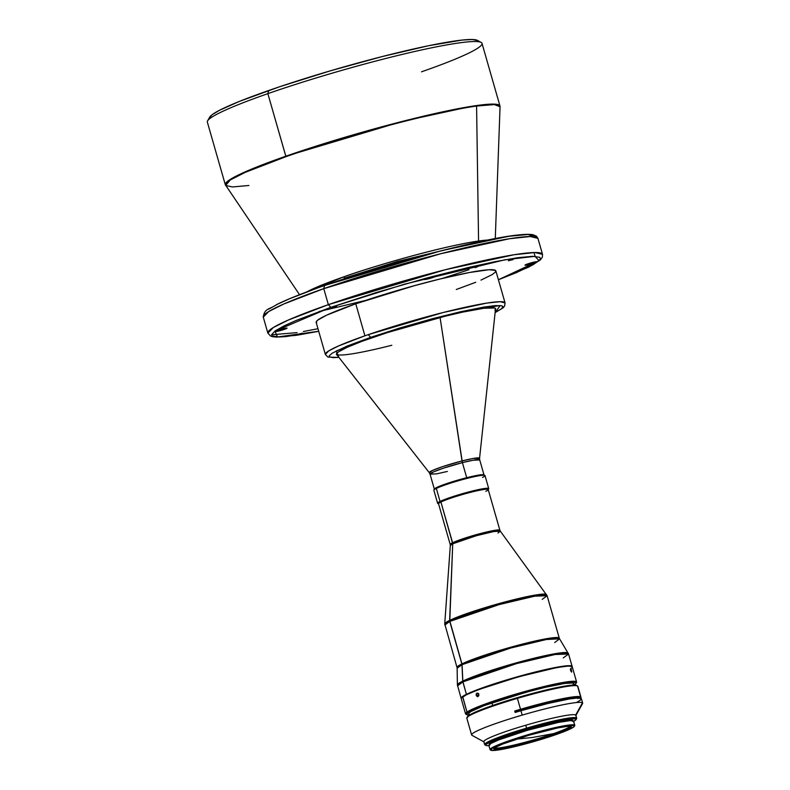 <?xml version="1.0" encoding="UTF-8"?>
<svg xmlns="http://www.w3.org/2000/svg" width="790" height="790" viewBox="0 0 790 790"><rect width="100%" height="100%" fill="white"/><g stroke="black" fill="none" stroke-linecap="round" stroke-linejoin="round"><path stroke-width="1.19" d="M495.281 238.56L500.05 106.769A142.783 12.67 164 0 0 476.577 106.038L494.392 104.586L500.05 106.769L499.952 105.929L492.397 104.092L471.521 106.314L402.791 121.285L285.802 156.222A142.862 12.67 -16 0 1 425.563 115.705A142.862 12.67 -16 0 1 499.952 105.929L482.009 43.361A142.862 12.67 164 0 0 407.62 53.127A142.862 12.67 164 0 0 267.859 93.655L268.659 90.514A139.82 12.403 164 0 0 209.676 117.157L207.592 120.87A142.862 12.67 -16 0 1 267.859 93.655A142.862 12.67 164 0 0 207.355 122.114L225.298 184.692A142.862 12.67 -16 0 1 285.802 156.222L267.859 93.655L285.97 156.667A142.783 12.67 164 0 0 225.654 185.453L230.216 180.002L245.167 172.388L285.97 156.667C304.723 149.912 332.61 141.242 369.611 130.656C405.843 120.445 450.962 109.583 476.577 106.038L478.572 241.029A100.932 8.957 -16 0 1 487.588 240.061L478.572 241.029L476.577 106.038A142.783 12.67 164 0 0 285.97 156.667L245.769 171.608L230.739 179.123L225.298 184.692L299.538 294.69M391.81 345.269A82.832 7.347 164 0 1 347.975 354.434A82.832 7.347 164 0 1 336.392 354.177A82.832 7.347 164 0 0 336.412 354.206L429.296 472.697A26.169 2.321 -16 0 1 462.022 460.945A26.169 2.321 -16 0 1 479.57 458.279L479.718 459.928L473.062 460.254L462.397 462.634L443.516 468.154L433.759 471.798L430.046 474.168L434.362 489.227A25.833 2.291 -16 0 1 466.712 477.703L462.397 462.634A25.833 2.291 164 0 0 430.046 474.168L436.702 473.842L447.367 471.452M430.046 474.168L429.296 472.697L432.663 470.376L442.548 466.653L462.022 460.945L462.397 462.634L440.07 317.452L462.022 460.945L473.062 458.486L479.57 458.279L495.547 308.574A82.832 7.347 164 0 0 495.557 308.535M337.044 355.006A82.832 7.347 -16 0 1 336.412 354.404A82.832 7.347 -16 0 1 393.459 330.664A82.832 7.347 -16 0 1 483.964 308.268L462.881 312.07L442.173 316.918L388.502 332.225L361.998 341.32L347.343 347.235L338.594 351.797L336.451 353.89L337.36 355.125M480.972 280.094L492.14 274.634L495.498 272.017L495.419 270.348L488.901 269.746L469.29 272.53L440.04 278.988L414.434 285.674L355.757 303.785A93.467 8.295 164 0 0 316.168 322.409L325.352 354.424A93.467 8.295 -16 0 1 364.931 335.799L355.757 303.785L326.566 315.2L317.797 320.088L316.543 321.283L316.612 322.952M336.629 306.51L331.849 307.626L336.629 306.51M513.135 259.614L508.345 260.73L513.135 259.614M302.333 333.192L297.553 334.318L302.333 333.192M284.479 329.341L284.232 328.462L284.479 329.341A6.083 0.543 -16 0 1 278.534 331.059A6.083 0.543 -16 0 1 275.364 331.484A6.083 0.543 -16 0 1 277.942 330.269A6.083 0.543 -16 0 1 283.887 328.541A6.083 0.543 -16 0 1 287.056 328.126A6.083 0.543 -16 0 1 284.479 329.341L287.056 328.136L284.44 328.423L275.364 331.464L284.479 329.341M433.542 277.31L433.285 276.441L433.542 277.31A6.083 0.543 -16 0 1 427.588 279.038A6.083 0.543 -16 0 1 424.428 279.453A6.083 0.543 -16 0 1 426.995 278.238A6.083 0.543 -16 0 1 432.95 276.52A6.083 0.543 -16 0 1 436.11 276.105A6.083 0.543 -16 0 1 433.542 277.31L436.11 276.115L433.493 276.391L424.428 279.443L433.542 277.31M534.099 263.031L533.843 262.152L534.099 263.031A6.083 0.543 -16 0 1 528.145 264.749A6.083 0.543 -16 0 1 524.985 265.163A6.083 0.543 -16 0 1 527.562 263.959A6.083 0.543 -16 0 1 533.507 262.231A6.083 0.543 -16 0 1 536.667 261.816A6.083 0.543 -16 0 1 534.099 263.031L536.677 261.826L534.05 262.102L524.985 265.154L534.099 263.031M323.772 288.646A142.862 12.67 164 0 0 263.268 317.106L268.709 311.537L283.738 304.022L323.772 288.646L440.771 253.709L509.491 238.738L530.367 236.516L537.921 238.353A142.862 12.67 164 0 0 463.532 248.119A142.862 12.67 164 0 0 323.772 288.646L324.572 285.506L323.772 288.646L328.354 304.654L323.772 288.646M365.76 300.388L319.15 311.497M442.143 278.485L468.984 269.716M498.411 279.749L516.137 272.738L533.043 264.759L539.432 260.315L540.459 258.587L539.748 257.293L532.559 256.315L517.48 257.747L495.537 261.569L468.984 267.346L426.442 278.09L375.724 292.695L330.832 307.33L295.904 320.552L283.887 325.984L275.157 330.892L271.582 334.713L272.293 335.997L279.482 336.984L286.069 336.579L318.716 331.277L277.567 336.975L274.871 331.089L330.832 307.33L328.354 304.654L288.33 320.029L273.3 327.544L267.859 333.113A142.862 12.67 -16 0 1 328.354 304.654A142.862 12.67 -16 0 1 468.124 264.127A142.862 12.67 -16 0 1 542.513 254.36L534.958 252.524L514.073 254.745L445.353 269.716L328.354 304.654L330.832 307.33L404.697 284.124L504.84 259.801L535.008 256.335L539.086 260.661L498.411 279.749L528.796 267.069L540.37 259.93L542.384 257.096L542.513 254.36L537.921 238.353L536.351 236.092L533.112 234.758C529.932 234.156 525.093 234.215 518.615 234.936C483.727 238.205 387.011 263.445 324.404 285.546C303.419 292.883 287.55 299.193 276.796 304.496C269.232 309.739 264.561 308.149 263.268 317.106L267.859 333.113L270.703 336.115L272.629 336.708L276.48 337.103L296.378 335.325L318.726 331.296M484.833 475.402L483.905 474.889A25.833 2.291 164 0 0 463.276 478.681A25.833 2.291 164 0 0 436.771 487.539L436.317 488.427A26.593 2.36 -16 0 1 463.602 479.303A26.593 2.36 -16 0 1 484.833 475.402A26.593 2.36 -16 0 1 482.542 477.387M488.161 489.76L488.684 488.832A26.593 2.36 164 0 0 469.566 491.736A26.593 2.36 164 0 0 440.05 501.453A26.593 2.36 -16 0 1 468.46 492.022A26.593 2.36 -16 0 1 488.734 488.605L484.991 475.58A26.593 2.36 164 0 0 464.727 479.007A26.593 2.36 164 0 0 436.317 488.427L440.05 501.453L440.919 502.025A25.833 2.291 -16 0 1 469.596 492.585A25.833 2.291 -16 0 1 488.161 489.76A25.833 2.291 -16 0 1 485.82 491.301M497.947 533.003L500.317 531.157L493.76 531.542L476.36 535.709L452.729 543.796L452.601 542.769A25.833 2.291 -16 0 1 480.202 533.606A25.833 2.291 -16 0 1 499.892 530.278L488.21 489.533A25.833 2.291 164 0 0 468.519 492.861A25.833 2.291 164 0 0 440.919 502.025L452.729 543.796L449.638 620.397A53.009 4.7 -16 0 1 505.442 601.832A53.009 4.7 -16 0 1 546.591 594.653L533.211 595.423L497.789 603.915L449.638 620.397L444.731 623.853A53.009 4.7 -16 0 1 449.638 620.397L461.943 663.896A53.197 4.72 -16 0 1 518.754 645.045A53.197 4.72 -16 0 1 559.29 638.192L547.115 595.729A53.197 4.72 164 0 0 506.578 602.582A53.197 4.72 164 0 0 449.767 621.434A53.197 4.72 164 0 0 444.849 625.058L449.767 621.434L452.729 543.796A26.021 2.311 164 0 0 450.32 545.495L450.221 544.527L452.601 542.769L476.597 534.583L493.869 530.495L499.892 530.278L500.317 531.157A26.021 2.311 164 0 0 480.123 534.682A26.021 2.311 164 0 0 452.729 543.796L450.32 545.495L444.731 623.853L457.025 667.52L461.943 663.896L462.743 681.128A57.65 5.115 -16 0 1 523.661 660.865A57.65 5.115 -16 0 1 568.198 653.162L553.948 653.903L515.416 663.116L462.743 681.128L457.4 684.93A57.65 5.115 -16 0 1 462.743 681.128L466.426 694.321A57.749 5.125 -16 0 1 528.115 673.86A57.749 5.125 -16 0 1 572.128 666.414A57.749 5.125 -16 0 1 572.138 666.651A57.749 5.125 164 0 0 529.31 673.544A57.749 5.125 164 0 0 466.426 694.321L466.426 694.321A57.749 5.125 164 0 0 461.212 698.459A57.749 5.125 -16 0 1 461.103 698.261A57.749 5.125 -16 0 1 466.426 694.321L462.871 681.898A57.749 5.125 164 0 0 457.538 685.839L462.871 681.898L462.061 664.676A53.295 4.73 164 0 0 457.134 668.192L457.025 667.52A53.197 4.72 -16 0 1 461.943 663.896L511.337 647.059L546.887 638.636L559.29 638.192L559.567 638.814A53.295 4.73 164 0 0 518.388 645.944A53.295 4.73 164 0 0 462.061 664.676L457.134 668.192L457.4 684.93L461.103 698.261M572.128 666.414L568.563 654.001A57.749 5.125 164 0 0 524.55 661.437A57.749 5.125 164 0 0 462.871 681.898L516.502 663.62L555.103 654.485L568.563 654.001L563.24 657.932M571.911 666.483L571.723 666.375A57.601 5.105 164 0 0 519.86 676.428A57.601 5.105 164 0 0 462.752 696.76L462.654 696.938A57.749 5.125 -16 0 1 519.909 676.556A57.749 5.125 -16 0 1 571.911 666.483A57.749 5.125 -16 0 1 570.824 668.607M576.591 681.987L572.256 666.859A57.749 5.125 164 0 0 522.378 675.875A57.749 5.125 164 0 0 462.654 696.938L466.999 712.076A57.749 5.125 -16 0 1 526.723 691.003A57.749 5.125 -16 0 1 576.591 681.987A57.749 5.125 -16 0 1 576.088 683.004M476.35 695.674L476.34 693.679L477.664 693.166L478.631 694.41L478.503 696.069L477.417 696.671L476.35 695.674M570.657 670.67L570.696 668.626L571.792 671.589L571.476 672.053L570.657 670.67L571.575 670.364L570.657 670.651M575.979 683.419L576.502 682.491A57.749 5.125 164 0 0 529.172 690.332A57.749 5.125 164 0 0 466.999 712.076L467.917 712.62A56.989 5.056 -16 0 1 529.28 691.161A56.989 5.056 -16 0 1 575.979 683.419A56.989 5.056 -16 0 1 574.656 684.654L574.172 684.979A56.989 5.056 -16 0 0 574.656 684.654L576.058 683.231L575.357 682.402L570.429 682.333L557.414 684.407L538.899 688.653L497.038 700.809L480.083 706.882L467.917 712.62L466.999 712.076A57.749 5.125 164 0 0 465.912 714.2L466.841 714.713A56.989 5.056 -16 0 1 467.917 712.62L466.604 714.525L470.001 715.069M478.345 693.778L478.622 695.783L477.417 696.671L476.232 695.338L476.222 693.966L477.407 693.087L478.345 693.778M476.913 693.136L477.407 693.087M478.552 694.163L478.622 694.874L476.232 695.338L478.622 694.874L478.868 695.516L478.661 693.492M571.348 669.693L571.585 672.083L570.4 669.663L570.587 668.597L571.348 669.693M570.4 725.457C571.2 726.652 565.62 729.368 553.642 733.604A39.895 3.535 164 0 1 494.461 748.041A39.895 3.535 164 0 0 553.642 733.604L532.43 737.485L516.453 739.114L532.43 737.485L553.642 733.604A39.895 3.535 164 0 0 570.212 726.326M483.994 741.899A47.874 4.246 -16 0 1 525.755 725.23A47.874 4.246 -16 0 1 575.693 715.039L582.447 702.814A57.749 5.125 164 0 0 522.2 715.108A57.749 5.125 -16 0 1 582.447 702.814A57.749 5.125 -16 0 1 582.645 703.09L581.391 698.725A57.749 5.125 164 0 0 520.946 710.733L522.2 715.108L520.946 710.733A57.749 5.125 164 0 0 515.149 712.462L514.734 711.01A57.749 5.125 -16 0 1 520.521 709.282L517.401 698.37A57.749 5.125 164 0 0 466.821 718.189L471.61 734.927A57.749 5.125 -16 0 1 522.2 715.108A57.749 5.125 164 0 0 471.818 735.204A57.749 5.125 -16 0 1 471.61 734.927M580.976 697.264L577.846 686.352A57.749 5.125 164 0 0 577.727 686.155L580.857 697.066A57.749 5.125 -16 0 1 580.976 697.264A57.749 5.125 -16 0 1 580.571 698.172L580.857 697.066L577.786 697.758L580.857 697.066L577.727 686.155A57.749 5.125 -16 0 1 577.855 686.589M472.144 735.381A57.749 5.125 -16 0 1 471.818 735.204L483.875 741.83L471.818 735.204A57.749 5.125 164 0 0 471.966 735.302L484.112 741.978M467.433 716.757L466.91 717.695A57.749 5.125 -16 0 1 517.401 698.37L520.521 709.282A57.749 5.125 -16 0 1 580.67 696.918L577.539 685.996L576.601 685.483A56.989 5.056 164 0 0 576.562 685.463A56.989 5.056 164 0 0 517.252 697.688L517.401 698.37A57.749 5.125 -16 0 1 577.5 685.977A57.749 5.125 -16 0 1 577.539 685.996A57.749 5.125 164 0 0 517.401 698.37L517.252 697.688A56.989 5.056 164 0 0 467.433 716.757A56.989 5.056 164 0 0 467.325 717.182M576.098 719.532L576.621 718.594A47.874 4.246 164 0 0 526.584 728.143L525.755 725.23L526.584 728.143A47.874 4.246 -16 0 1 576.7 718.179L575.861 715.266A47.874 4.246 164 0 0 575.693 715.039A47.874 4.246 164 0 0 525.755 725.23A47.874 4.246 164 0 0 483.826 741.662L484.655 744.575A47.874 4.246 -16 0 1 526.584 728.143L526.861 728.923A47.114 4.177 -16 0 1 576.098 719.532A47.114 4.177 -16 0 1 573.659 721.379L575.93 719.769L576.009 718.89L568.78 718.949L552.605 722.109L526.861 728.923L526.584 728.143A47.874 4.246 164 0 0 484.942 744.881L485.88 745.395A47.114 4.177 -16 0 1 526.861 728.923L493.454 740.299L485.84 744.447L486.373 745.572L488.921 745.671A47.114 4.177 -16 0 1 485.88 745.395M572.711 721.369L572.375 720.204A43.164 3.832 164 0 0 527.197 729.19L527.513 730.276L527.197 729.19A43.164 3.832 164 0 0 489.395 744.002L489.731 745.168M570.745 726.405A39.895 3.535 -16 0 1 570.775 726.494A39.895 3.535 -16 0 1 534.623 740.536A39.895 3.535 -16 0 1 494.214 748.683L494.214 748.683A39.895 3.535 164 0 0 535.106 740.398A39.895 3.535 164 0 0 570.745 726.405M493.908 749.246L494.214 748.683L494.431 749.453L498.164 749.424L507.664 747.854L536.005 740.655L562.322 731.846L569.58 728.508L571.2 726.602A40.349 3.575 -16 0 1 536.005 740.655A40.349 3.575 -16 0 1 493.908 749.246A40.349 3.575 -16 0 1 493.829 748.693A40.349 3.575 -16 0 1 531.571 734.483A40.349 3.575 -16 0 1 571.101 726.543A40.349 3.575 -16 0 1 571.2 726.602L566.944 726.425L557.444 727.995L529.102 735.194L502.786 744.002L495.528 747.34L493.908 749.246M528.658 734.512L528.826 734.976A43.618 3.871 -16 0 1 574.409 726.277A43.618 3.871 -16 0 1 536.282 740.872A43.618 3.871 -16 0 1 490.886 750.233A43.618 3.871 -16 0 1 528.826 734.976L528.658 734.512A44.072 3.911 -16 0 1 574.646 725.121A44.072 3.911 164 0 0 528.658 734.512A44.072 3.911 164 0 0 490.215 749.848A44.072 3.911 -16 0 1 490.067 749.641A44.072 3.911 -16 0 1 528.658 734.512M574.409 726.277L574.725 725.724A44.072 3.911 164 0 0 574.646 725.121L573.431 720.905A44.072 3.911 164 0 0 528.796 729.901A44.072 3.911 164 0 0 488.852 745.414L490.067 749.641M574.212 685.108L573.777 683.587A54.599 4.849 164 0 0 545.347 687.32A54.599 4.849 164 0 0 491.923 702.804L492.693 705.48L491.923 702.804A54.599 4.849 164 0 0 468.806 713.686L469.24 715.207M577.875 697.985A54.599 4.849 164 0 0 577.846 697.955L577.855 698.607M576.986 702.201L580.245 700.276L581.193 698.439L577.381 698.005L569.126 699.002L547.598 703.564L520.946 710.733A57.749 5.125 164 0 0 515.149 712.462L514.734 711.01A57.749 5.125 -16 0 1 520.521 709.282L560.663 699.061L574.29 696.77L580.67 696.918L577.648 697.797L567.911 698.153L556.397 700.325L520.393 709.618L515.001 711.227L515.337 712.402L515.001 711.227A54.599 4.849 164 0 1 577.648 697.797L580.67 696.918L577.539 685.996M573.599 721.26L570.518 720.569L558.402 722.415L527.453 730.286L498.707 739.904L490.778 743.548L489.01 745.632M574.794 725.339L573.589 721.122A44.072 3.911 164 0 0 573.431 720.905L574.646 725.121A44.072 3.911 -16 0 1 574.794 725.339A44.072 3.911 -16 0 1 574.498 726.02M490.215 749.848A44.072 3.911 164 0 0 490.323 749.927L490.886 750.233M536.282 740.872L502.628 749.256L493.661 750.49L490.61 749.809L492.535 748.1L497.898 745.513L516.857 738.65L541.111 731.55L562.48 726.593L573.767 725.457L574.251 726.504L571.15 728.528L558.866 733.584L536.282 740.872M572.148 720.796L572.227 719.996L569.373 719.67L560.505 720.895L531.265 728.015L499.043 738.601L491.281 742.175L489.543 744.21M582.546 703.594A57.749 5.125 164 0 0 582.447 702.814L575.693 715.039A47.874 4.246 -16 0 1 575.782 715.691L582.546 703.594M573.965 698.192L573.412 697.837M576.601 685.483L570.301 685.345L556.851 687.606L517.252 697.688L480.083 710.121L469.833 714.841L467.641 716.471L467.542 717.527M477.911 696.622L477.417 696.671M572.553 685.147L573.787 683.686L572.73 683.004L564.811 683.449L545.831 687.201L526.199 692.228L483.994 705.687L470.978 711.494L469.013 713.024L469.062 714.002M469.201 715.078A56.989 5.056 -16 0 1 466.841 714.713M462.654 696.938A57.749 5.125 164 0 0 461.222 698.696L465.567 713.824A57.749 5.125 -16 0 1 466.999 712.076L462.752 696.76A57.601 5.105 164 0 0 461.419 698.005L461.321 698.192A57.749 5.125 -16 0 1 462.654 696.938M466.535 714.417A57.749 5.125 -16 0 1 465.567 713.824M571.97 666.572L568.533 666.019L557.118 667.501L518.497 676.803L478.829 689.522L466.248 694.785L461.34 698.192M554.689 642.546L559.567 638.814L546.384 639.505L510.765 648.017L462.061 664.676L449.767 621.434L499.162 604.597L534.712 596.174L547.115 595.729L542.207 599.353M450.221 544.527A25.833 2.291 -16 0 1 452.601 542.769L440.919 502.025A25.833 2.291 164 0 0 438.539 503.783L450.221 544.527M440.05 501.453A26.593 2.36 164 0 0 437.759 503.437L438.687 503.951A25.833 2.291 -16 0 1 440.919 502.025L440.05 501.453L436.317 488.427A26.593 2.36 164 0 0 433.858 490.235L437.601 503.26A26.593 2.36 -16 0 1 440.05 501.453M433.907 490.007A26.593 2.36 -16 0 1 436.317 488.427L436.771 487.539A25.833 2.291 164 0 0 434.431 489.079L433.907 490.007M434.451 489.346L436.366 487.657L443.684 484.655L466.712 477.703L462.397 462.634A25.833 2.291 164 0 1 479.718 459.928L484.033 474.988L475.916 475.669L458.022 480.142L440.82 485.81L434.401 489.346M534.208 236.684L528.036 234.482L508.444 236.328L441.067 250.795L324.572 285.506M477.427 266.813L475.027 267.642M271.572 334.782L297.06 332.61M303.39 331.524L317.985 328.709M456.284 289.505L475.748 282.267M495.123 312.623L502.983 307.922L504.593 306.066L505.047 302.896L495.863 270.881A93.467 8.295 164 0 0 447.199 277.27A93.467 8.295 164 0 0 355.757 303.785L364.931 335.799A93.467 8.295 -16 0 1 368.278 334.644A93.467 8.295 -16 0 1 458.131 308.88A93.467 8.295 -16 0 1 505.047 302.896L500.198 301.691L486.907 303.074L443.466 312.435L368.278 334.644L370.638 337.36L462.348 311.339L500.208 305.552L495.123 312.554L501.759 308.594L502.835 306.401L501.601 305.76L495.271 305.612L483.964 307.053L460.106 311.853L433.029 318.558L400.204 327.87L370.638 337.36L368.278 334.644A93.467 8.295 164 0 0 364.931 335.799L338.564 345.941L328.828 350.829L325.352 354.424L327.929 357.11L338.92 357.406M338.88 357.357L336.145 350.987L370.638 337.36L347.096 346.089L332.363 353.091L329.223 355.786L329.233 356.744L332.975 357.653L338.88 357.357M494.925 310.194L495.547 308.525L494.708 308.011L483.964 308.268A82.832 7.347 -16 0 1 495.656 308.742A82.832 7.347 -16 0 1 495.439 309.581M484.043 475.076L480.034 474.889L466.712 477.703A25.833 2.291 -16 0 1 484.023 474.958M533.487 235.469L530.89 234.689M511.219 235.914L476.41 242.431L434.293 252.533L381.017 267.375L340.026 280.243M317.541 287.985L289.644 298.729L277.626 304.15L268.896 309.068M344.351 278.149L397.38 261.48L469.379 243.972L397.38 261.48L344.351 278.149L344.499 278.751L343.848 276.816C365.197 268.916 437.305 247.112 478.572 241.029A100.932 8.957 -16 0 0 343.848 276.816L344.351 278.149M306.856 291.885L343.848 276.816A100.932 8.957 -16 0 0 306.856 291.885M248.929 185.492L232.379 186.953L225.654 185.453M481.15 42.433L477.417 40.379A139.82 12.403 164 0 0 268.659 90.514L267.859 93.655A142.862 12.67 -16 0 1 481.15 42.433A142.862 12.67 -16 0 1 421.505 71.821M477.585 40.488L472.331 39.5L462.14 40.063L428.674 45.702L382.301 56.534L330.072 70.912L279.946 86.643L239.538 101.347L219.403 110.324L211.868 114.886L209.399 118.105M534.01 252.533L535.097 256.345M547.115 595.729L500.317 531.157M568.563 654.001L559.567 638.814M577.5 685.977L576.562 685.463M494.145 748.14L493.829 748.693"/></g></svg>
